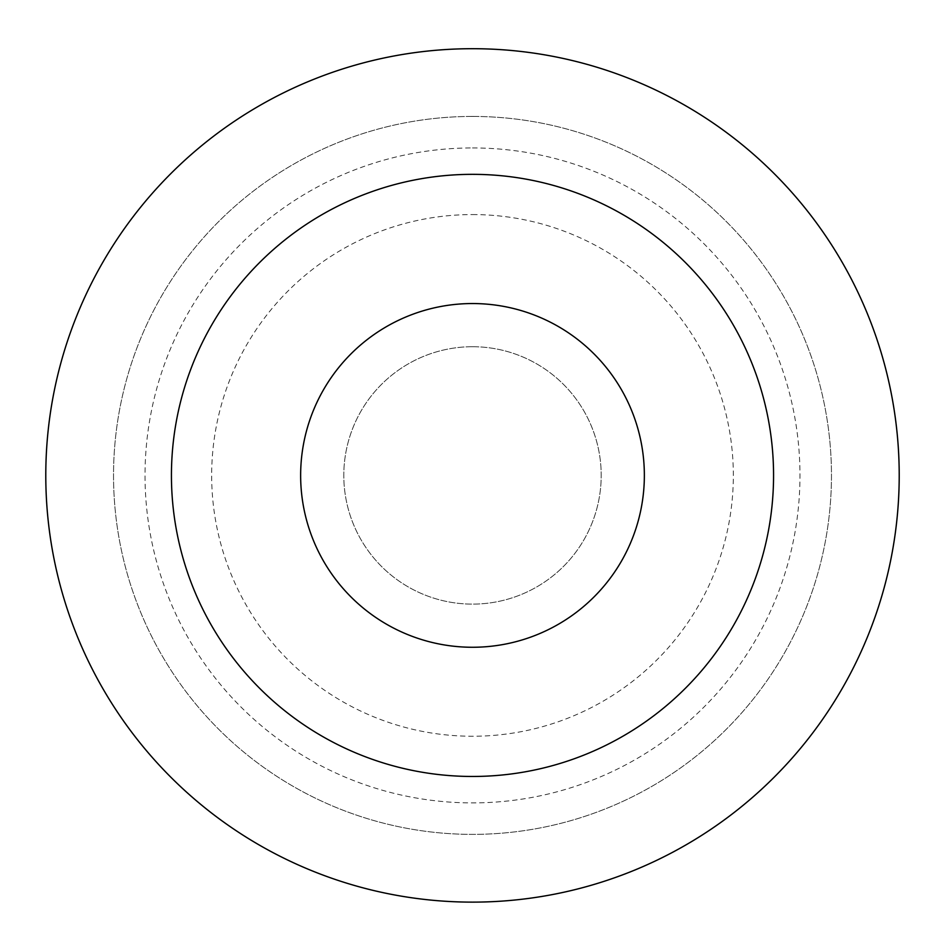 <?xml version="1.0" encoding="UTF-8"?>
<svg xmlns="http://www.w3.org/2000/svg" width="945" height="945" viewBox="0 0 945 945"><rect width="100%" height="100%" fill="white"/><g stroke="black" fill="none" stroke-linecap="round" stroke-linejoin="round"><path stroke-width="0.71" stroke-dasharray="4.72 3.54" d="M472.5 174.341A301.065 301.065 0 0 1 733.226 625.944A301.065 301.065 0 0 1 211.774 625.944A301.065 301.065 0 0 1 472.5 174.341M472.5 48.703A426.703 426.703 0 0 1 842.042 688.763A426.703 426.703 0 0 1 102.958 688.763A426.703 426.703 0 0 1 472.5 48.703A426.703 426.703 0 0 1 842.042 688.763A426.703 426.703 0 0 1 102.958 688.763A426.703 426.703 0 0 1 472.5 48.703A426.703 426.703 0 0 1 842.042 688.763A426.703 426.703 0 0 1 102.958 688.763A426.703 426.703 0 0 1 472.5 48.703M472.5 116.436A358.982 358.982 0 0 1 783.381 654.897A358.982 358.982 0 0 1 161.619 654.897A358.982 358.982 0 0 1 472.5 116.436A358.982 358.982 0 0 1 783.381 654.897A358.982 358.982 0 0 1 161.619 654.897A358.982 358.982 0 0 1 472.5 116.436M472.5 147.94A327.478 327.478 0 0 1 756.106 639.151A327.478 327.478 0 0 1 188.894 639.151A327.478 327.478 0 0 1 472.5 147.94M472.5 214.574A260.832 260.832 0 0 1 698.39 605.828A260.832 260.832 0 0 1 246.61 605.828A260.832 260.832 0 0 1 472.5 214.574M472.5 346.72A128.685 128.685 0 0 1 583.951 539.76A128.685 128.685 0 0 1 361.049 539.76A128.685 128.685 0 0 1 472.5 346.72A128.685 128.685 0 0 1 583.951 539.76A128.685 128.685 0 0 1 361.049 539.76A128.685 128.685 0 0 1 472.5 346.72"/><path stroke-width="1.42" d="M472.5 303.546A171.872 171.872 0 0 1 621.337 561.342A171.872 171.872 0 0 1 323.662 561.342A171.872 171.872 0 0 1 472.5 303.546M472.5 174.341A301.065 301.065 0 0 1 733.226 625.944A301.065 301.065 0 0 1 211.774 625.944A301.065 301.065 0 0 1 472.5 174.341M472.5 48.703A426.703 426.703 0 0 1 842.042 688.763A426.703 426.703 0 0 1 102.958 688.763A426.703 426.703 0 0 1 472.5 48.703"/></g></svg>
